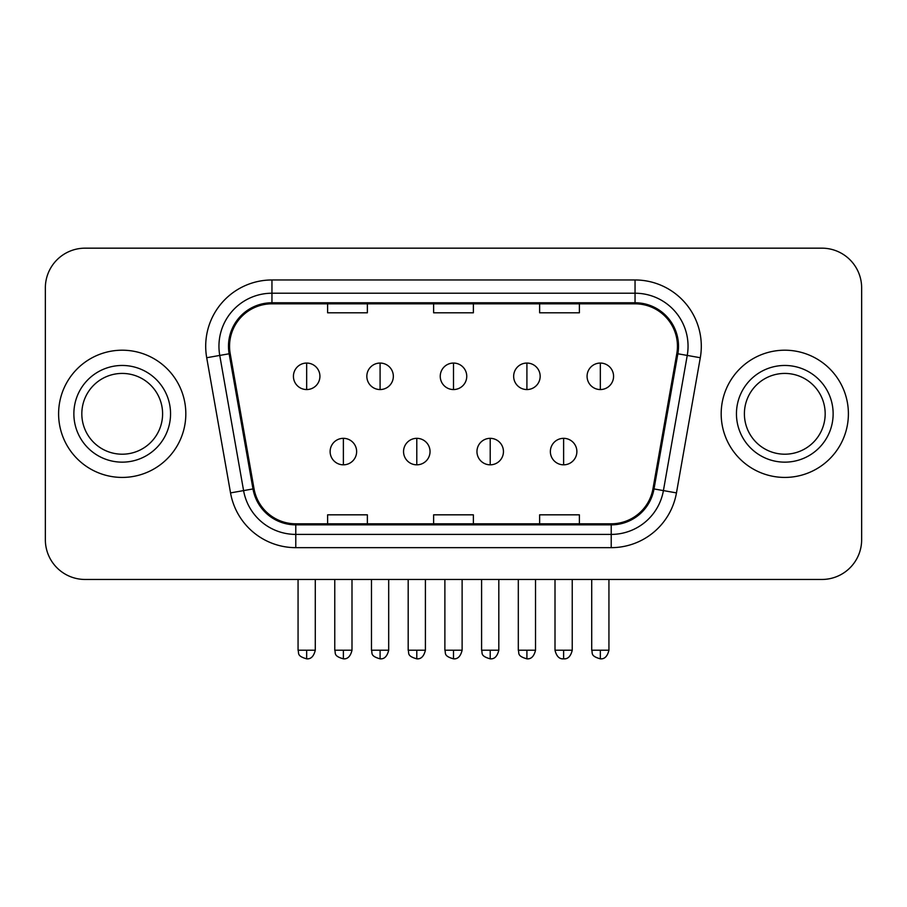 <?xml version="1.0" encoding="UTF-8"?>
<svg xmlns="http://www.w3.org/2000/svg" width="907" height="907" viewBox="0 0 907 907"><rect width="100%" height="100%" fill="white"/><g stroke="black" fill="none" stroke-linecap="round" stroke-linejoin="round"><path stroke-width="1.36" d="M58.604 413.807A63.603 63.603 0 0 0 122.207 477.422A63.603 63.603 0 0 0 185.822 413.807A63.603 63.603 0 0 0 122.207 350.204A63.603 63.603 0 0 0 58.604 413.807A63.603 63.603 0 0 0 122.207 477.422A63.603 63.603 0 0 0 185.822 413.807A63.603 63.603 0 0 0 122.207 350.204A63.603 63.603 0 0 0 58.604 413.807M721.178 413.807A63.603 63.603 0 0 0 784.793 477.422A63.603 63.603 0 0 0 848.396 413.807A63.603 63.603 0 0 0 784.793 350.204A63.603 63.603 0 0 0 721.178 413.807A63.603 63.603 0 0 0 784.793 477.422A63.603 63.603 0 0 0 848.396 413.807A63.603 63.603 0 0 0 784.793 350.204A63.603 63.603 0 0 0 721.178 413.807M229.55 346.225A42.402 42.402 0 0 1 271.953 303.822L635.047 303.822A42.402 42.402 0 0 1 676.803 353.594L652.972 488.76A42.402 42.402 0 0 1 611.216 523.804L295.784 523.804A42.402 42.402 0 0 1 254.028 488.76L230.197 353.594A42.402 42.402 0 0 1 229.55 346.225M228.485 346.225A43.468 43.468 0 0 0 229.142 353.775L252.985 488.941A43.468 43.468 0 0 0 295.784 524.858L611.216 524.858A43.468 43.468 0 0 0 654.015 488.941L677.858 353.775A43.468 43.468 0 0 0 635.047 302.768L271.953 302.768A43.468 43.468 0 0 0 228.485 346.225M206.705 357.732A66.256 66.256 0 0 1 271.953 279.968L635.047 279.968A66.256 66.256 0 0 1 700.295 357.732L676.463 492.898A66.256 66.256 0 0 1 611.216 547.658L295.784 547.658A66.256 66.256 0 0 1 230.537 492.898L206.705 357.732L219.755 355.431A53.003 53.003 0 0 1 271.953 293.222L635.047 293.222A53.003 53.003 0 0 1 687.245 355.431L663.414 490.596A53.003 53.003 0 0 1 611.216 534.404L295.784 534.404A53.003 53.003 0 0 1 243.586 490.596L219.755 355.431A53.003 53.003 0 0 1 218.95 346.225M861.65 287.916A39.749 39.749 0 0 0 821.901 248.167L85.099 248.167A39.749 39.749 0 0 0 45.35 287.916L45.35 539.699A39.749 39.749 0 0 0 85.099 579.46L821.901 579.46A39.749 39.749 0 0 0 861.65 539.699L861.65 287.916L861.65 539.699M654.015 488.941L663.414 490.596L687.245 355.431L700.295 357.732M433.625 303.822L433.625 312.802L473.375 312.802L473.375 303.822M327.608 303.822L327.608 312.802L367.369 312.802L367.369 303.822M539.631 303.822L539.631 312.802L579.392 312.802L579.392 303.822M473.375 523.804L473.375 514.825L433.625 514.825L433.625 523.804M367.369 523.804L367.369 514.825L327.608 514.825L327.608 523.804M579.392 523.804L579.392 514.825L539.631 514.825L539.631 523.804M45.35 287.916L45.35 539.699M821.901 248.167L85.099 248.167M85.099 579.46L821.901 579.46M306.668 363.061A13.254 13.254 0 0 0 293.426 376.314A13.254 13.254 0 0 0 306.668 389.557A13.254 13.254 0 0 0 319.922 376.314A13.254 13.254 0 0 0 306.668 363.061L306.668 389.557A13.254 13.254 0 0 0 319.922 376.314A13.254 13.254 0 0 0 306.668 363.061M343.379 438.33A13.254 13.254 0 0 0 330.125 451.584A13.254 13.254 0 0 0 343.379 464.826A13.254 13.254 0 0 0 356.632 451.584A13.254 13.254 0 0 0 343.379 438.33L343.379 464.826A13.254 13.254 0 0 0 356.632 451.584A13.254 13.254 0 0 0 343.379 438.33M380.09 363.061A13.254 13.254 0 0 0 366.836 376.314A13.254 13.254 0 0 0 380.09 389.557A13.254 13.254 0 0 0 393.343 376.314A13.254 13.254 0 0 0 380.09 363.061L380.09 389.557A13.254 13.254 0 0 0 393.343 376.314A13.254 13.254 0 0 0 380.09 363.061M453.5 363.061A13.254 13.254 0 0 0 440.246 376.314A13.254 13.254 0 0 0 453.5 389.557A13.254 13.254 0 0 0 466.754 376.314A13.254 13.254 0 0 0 453.5 363.061L453.5 389.557A13.254 13.254 0 0 0 466.754 376.314A13.254 13.254 0 0 0 453.5 363.061M526.91 363.061A13.254 13.254 0 0 0 513.657 376.314A13.254 13.254 0 0 0 526.91 389.557A13.254 13.254 0 0 0 540.164 376.314A13.254 13.254 0 0 0 526.91 363.061L526.91 389.557A13.254 13.254 0 0 0 540.164 376.314A13.254 13.254 0 0 0 526.91 363.061M600.332 363.061A13.254 13.254 0 0 0 587.078 376.314A13.254 13.254 0 0 0 600.332 389.557A13.254 13.254 0 0 0 613.574 376.314A13.254 13.254 0 0 0 600.332 363.061L600.332 389.557A13.254 13.254 0 0 0 613.574 376.314A13.254 13.254 0 0 0 600.332 363.061M416.789 438.33A13.254 13.254 0 0 0 403.547 451.584A13.254 13.254 0 0 0 416.789 464.826A13.254 13.254 0 0 0 430.043 451.584A13.254 13.254 0 0 0 416.789 438.33L416.789 464.826A13.254 13.254 0 0 0 430.043 451.584A13.254 13.254 0 0 0 416.789 438.33M490.211 438.33A13.254 13.254 0 0 0 476.957 451.584A13.254 13.254 0 0 0 490.211 464.826A13.254 13.254 0 0 0 503.453 451.584A13.254 13.254 0 0 0 490.211 438.33L490.211 464.826A13.254 13.254 0 0 0 503.453 451.584A13.254 13.254 0 0 0 490.211 438.33M563.621 438.33A13.254 13.254 0 0 0 550.368 451.584A13.254 13.254 0 0 0 563.621 464.826A13.254 13.254 0 0 0 576.875 451.584A13.254 13.254 0 0 0 563.621 438.33L563.621 464.826A13.254 13.254 0 0 0 576.875 451.584A13.254 13.254 0 0 0 563.621 438.33M162.602 413.807A40.396 40.396 0 0 0 122.207 373.423A40.396 40.396 0 0 0 81.823 413.807A40.396 40.396 0 0 0 122.207 454.203A40.396 40.396 0 0 0 162.602 413.807A40.396 40.396 0 0 1 122.207 454.203A40.396 40.396 0 0 1 81.823 413.807M825.177 413.807A40.396 40.396 0 0 0 784.793 373.423A40.396 40.396 0 0 0 744.398 413.807A40.396 40.396 0 0 0 784.793 454.203A40.396 40.396 0 0 0 825.177 413.807A40.396 40.396 0 0 1 784.793 454.203A40.396 40.396 0 0 1 744.398 413.807M635.047 279.968L635.047 302.768M219.755 355.431L229.142 353.775M295.784 547.658L295.784 524.858M611.216 524.858L611.216 547.658M230.537 492.898L252.985 488.941M677.858 353.775L687.245 355.431M271.953 279.968L271.953 302.768M663.414 490.596L676.463 492.898M306.668 650.217L298.063 650.217C299.276 652.893 296.215 655.92 306.668 658.833L306.668 650.217L315.285 650.217L315.285 579.46M343.379 650.217L334.762 650.217C335.987 652.893 332.926 655.92 343.379 658.833L343.379 650.217L351.995 650.217L351.995 579.46M380.09 650.217L371.473 650.217C372.686 652.893 369.637 655.92 380.09 658.833L380.09 650.217L388.695 650.217L388.695 579.46M453.5 650.217L444.883 650.217C446.108 652.893 443.047 655.92 453.5 658.833L453.5 650.217L462.117 650.217L462.117 579.46M526.91 650.217L518.305 650.217C519.518 652.893 516.457 655.92 526.91 658.833L526.91 650.217L535.527 650.217L535.527 579.46M600.332 650.217L591.715 650.217C592.929 652.893 589.879 655.92 600.332 658.833L600.332 650.217L608.937 650.217L608.937 579.46M416.789 650.217L408.184 650.217C409.397 652.893 406.336 655.92 416.789 658.833L416.789 650.217L425.406 650.217L425.406 579.46M490.211 650.217L481.594 650.217C482.807 652.893 479.758 655.92 490.211 658.833L490.211 650.217L498.816 650.217L498.816 579.46M563.621 650.217L555.005 650.217C556.513 656.362 559.381 659.23 563.621 658.833L563.621 650.217L572.238 650.217L572.238 579.46M170.55 413.807A48.343 48.343 0 0 0 122.207 365.464A48.343 48.343 0 0 0 73.864 413.807A48.343 48.343 0 0 0 122.207 462.151A48.343 48.343 0 0 0 170.55 413.807M833.136 413.807A48.343 48.343 0 0 0 784.793 365.464A48.343 48.343 0 0 0 736.45 413.807A48.343 48.343 0 0 0 784.793 462.151A48.343 48.343 0 0 0 833.136 413.807M298.063 650.217L298.063 579.46M315.285 650.217C313.777 656.362 310.908 659.23 306.668 658.833M334.762 650.217L334.762 579.46M351.995 650.217C350.487 656.362 347.619 659.23 343.379 658.833M371.473 650.217L371.473 579.46M388.695 650.217C387.198 656.362 384.33 659.23 380.09 658.833M444.883 650.217L444.883 579.46M462.117 650.217C460.609 656.362 457.74 659.23 453.5 658.833M518.305 650.217L518.305 579.46M535.527 650.217C534.019 656.362 531.151 659.23 526.91 658.833M591.715 650.217L591.715 579.46M608.937 650.217C607.441 656.362 604.572 659.23 600.332 658.833M408.184 650.217L408.184 579.46M425.406 650.217C423.898 656.362 421.029 659.23 416.789 658.833M481.594 650.217L481.594 579.46M498.816 650.217C497.319 656.362 494.451 659.23 490.211 658.833M555.005 650.217L555.005 579.46M572.238 650.217C570.73 656.362 567.861 659.23 563.621 658.833"/></g></svg>
